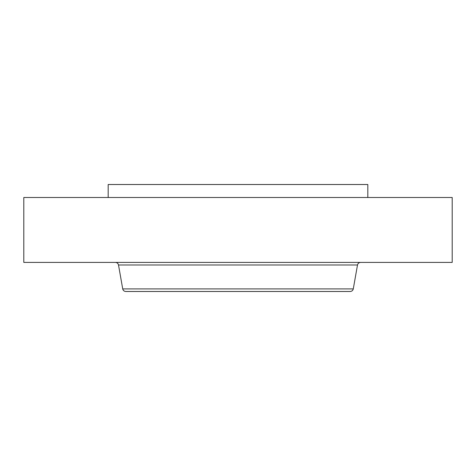 <?xml version="1.0" encoding="UTF-8"?>
<svg xmlns="http://www.w3.org/2000/svg" width="476" height="476" viewBox="0 0 476 476"><rect width="100%" height="100%" fill="white"/><g stroke="black" fill="none" stroke-linecap="round" stroke-linejoin="round"><path stroke-width="0.71" d="M108.183 197.498L108.183 184.515L367.817 184.515L367.817 197.498M23.8 197.498L452.2 197.498L452.2 262.407L23.8 262.407L23.8 197.498M353.281 288.908L122.719 288.908C123.123 290.509 124.147 291.366 125.789 291.485L350.211 291.485C351.853 291.366 352.877 290.509 353.281 288.908L357.5 264.983C357.898 263.383 358.922 262.526 360.564 262.407M145.311 291.485L330.689 291.485M122.719 288.908L118.5 264.983L357.5 264.983M118.5 264.983C118.102 263.383 117.078 262.526 115.436 262.407"/></g></svg>
